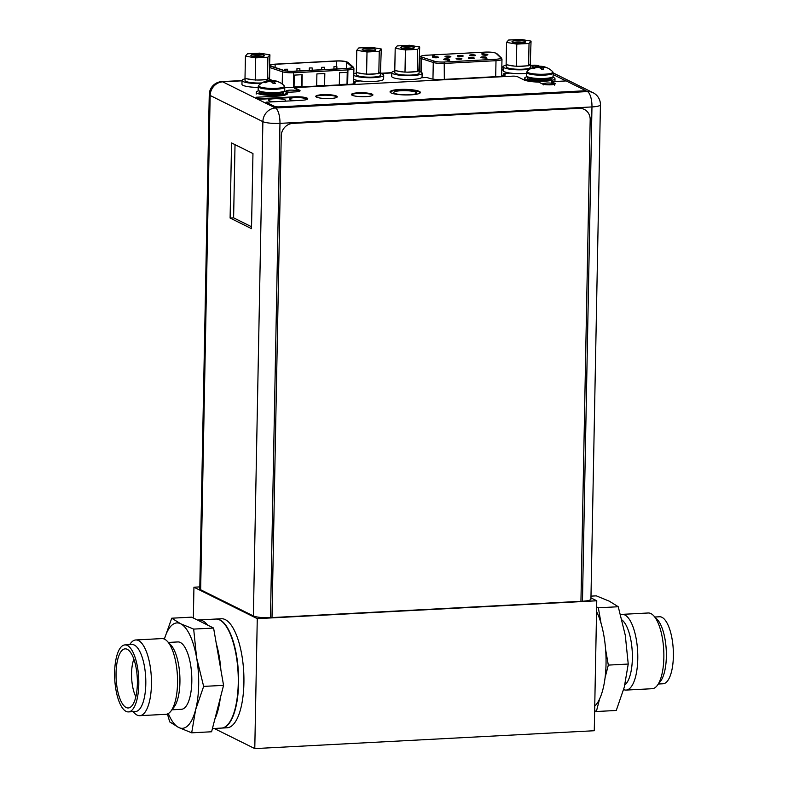 <?xml version="1.0" encoding="UTF-8"?>
<svg xmlns="http://www.w3.org/2000/svg" width="788" height="788" viewBox="0 0 788 788"><rect width="100%" height="100%" fill="white"/><g stroke="black" fill="none" stroke-linecap="round" stroke-linejoin="round"><path stroke-width="1.18" d="M590.951 597.895L596.762 600.781L257.272 618.649L193.937 587.208L199.807 586.902M596.762 600.781L594.27 730.732L254.78 748.6L214.218 728.467M193.937 587.208L193.346 617.999M257.272 618.649L254.78 748.6M227.121 727.787A54.599 19.503 -93 0 0 243.916 677.66A54.599 19.503 -93 0 0 225.279 619.624A54.599 19.503 -93 0 0 221.389 618.747L216.07 619.033A54.599 19.503 87 0 1 219.97 619.9A54.599 19.503 87 0 1 238.597 677.936A54.599 19.503 87 0 1 221.802 728.073A54.599 19.503 87 0 1 221.635 728.082L227.121 727.787M526.591 75.806A13.288 2.453 1.1 0 0 527.477 76.712A13.288 2.453 1.1 0 0 542.282 78.514A13.288 2.453 1.1 0 0 553.146 76.318L553.215 72.979A13.288 2.453 -178.9 0 1 542.341 75.175A13.288 2.453 -178.9 0 1 527.536 73.373A13.288 2.453 -178.9 0 1 526.65 72.466L526.591 75.806M553.215 72.979L552.674 71.698A12.943 2.384 -178.9 0 1 543.454 74.249A12.943 2.384 -178.9 0 1 527.881 72.526A12.943 2.384 -178.9 0 1 527.231 71.215L526.65 72.466M536.293 66.852L538.44 66.734A18.026 6.442 87 0 1 539.278 66.31A17.71 13.583 78.1 0 1 541.533 66.3A17.71 17.208 40.8 0 1 541.849 66.34A17.71 17.208 40.8 0 1 544.38 66.822A18.026 16.499 -63.6 0 1 545.069 67.019A18.026 16.499 -63.6 0 1 546.429 67.522L546.458 67.62M542.814 69.403L541.583 69.442A18.026 6.442 -93 0 0 540.795 68.251A17.71 13.583 -101.9 0 0 538.559 67.482A17.71 17.208 -139.2 0 0 535.702 67.738A18.026 16.499 -63.6 0 0 533.614 68.645L532.786 68.231L534.697 68.132M534.855 68.063L534.865 67.325A18.026 16.499 116.4 0 0 532.786 68.231M534.865 67.325A17.71 10.884 -80.5 0 1 536.687 66.556A17.71 2.63 -87.3 0 1 536.963 66.419A17.71 2.63 -87.3 0 1 537.13 66.428L537.17 67.551M541.533 66.3L541.504 67.492L538.46 66.724L538.509 67.482M539.288 67.679L539.278 66.31M543.198 67.571L541.504 67.492L541.307 68.989M542.932 68.94L542.952 68.132A17.71 2.63 92.7 0 1 543.405 67.226A17.71 10.884 99.5 0 1 545.207 67.236A18.026 16.499 116.4 0 1 547.256 67.926L546.921 67.719M542.952 68.132A18.026 6.442 87 0 1 543.73 69.334M536.667 67.601L536.687 66.556M552.388 77.116A15.169 2.797 -178.9 0 1 553.964 77.697A15.169 2.797 -178.9 0 1 554.988 78.741A15.169 2.797 -178.9 0 1 542.577 81.243A15.169 2.797 -178.9 0 1 525.675 79.194A15.169 2.797 -178.9 0 1 524.66 78.15A15.169 2.797 -178.9 0 1 527.32 76.633M258.159 89.94A13.288 2.453 1.1 0 0 259.055 90.847A13.288 2.453 1.1 0 0 273.85 92.649A13.288 2.453 1.1 0 0 284.724 90.443L284.793 87.104A13.288 2.453 -178.9 0 1 273.919 89.31A13.288 2.453 -178.9 0 1 259.114 87.507A13.288 2.453 -178.9 0 1 258.228 86.601L258.159 89.94M284.793 87.104L284.251 85.833A12.943 2.384 -178.9 0 1 275.032 88.384A12.943 2.384 -178.9 0 1 259.449 86.66A12.943 2.384 -178.9 0 1 258.809 85.34L258.228 86.601M267.861 80.977L270.038 80.849A18.026 6.442 87 0 1 270.855 80.445A17.71 13.583 78.1 0 1 273.111 80.435A17.71 17.208 40.8 0 1 273.426 80.465A17.71 17.208 40.8 0 1 275.948 80.957A18.026 16.499 -63.6 0 1 276.647 81.154A18.026 16.499 -63.6 0 1 277.997 81.647L278.036 81.745M274.382 83.528L273.15 83.577A18.026 6.442 -93 0 0 272.372 82.376A17.71 13.583 -101.9 0 0 270.136 81.617A17.71 17.208 -139.2 0 0 267.27 81.863A18.026 16.499 -63.6 0 0 265.192 82.779L264.364 82.366L266.275 82.267M266.433 82.198L266.442 81.46A18.026 16.499 116.4 0 0 264.364 82.366M266.442 81.46A17.71 10.884 -80.5 0 1 268.265 80.691A17.71 2.63 -87.3 0 1 268.541 80.553A17.71 2.63 -87.3 0 1 268.698 80.553L268.747 81.676M270.038 80.849L273.081 81.617L273.111 80.435M270.855 81.814L270.855 80.445M274.776 81.696L273.081 81.617L272.884 83.124M274.51 83.065L274.519 82.267A17.71 2.63 92.7 0 1 274.973 81.361A17.71 10.884 99.5 0 1 276.775 81.371A18.026 16.499 116.4 0 1 278.834 82.06L278.499 81.844M274.519 82.267A18.026 6.442 87 0 1 275.308 83.459M268.245 81.725L268.265 80.691M270.008 80.868L270.087 81.617M283.956 91.241A15.169 2.797 -178.9 0 1 285.542 91.832A15.169 2.797 -178.9 0 1 286.556 92.866A15.169 2.797 -178.9 0 1 274.145 95.378A15.169 2.797 -178.9 0 1 257.252 93.319A15.169 2.797 -178.9 0 1 256.238 92.285A15.169 2.797 -178.9 0 1 258.897 90.758M457.562 56.096A2.916 0.532 1.1 0 0 460.803 56.49A2.916 0.532 1.1 0 0 463.186 56.007A2.916 0.532 1.1 0 0 462.989 55.81A2.916 0.532 1.1 0 0 459.749 55.416A2.916 0.532 1.1 0 0 457.365 55.899A2.916 0.532 1.1 0 0 457.562 56.096M448.904 60.509L449.692 60.184L447.702 60.134L449.643 60.036M448.283 59.898L447.692 60.371L449.032 60.509M433.833 56.204L432.642 56.44L434.651 56.283L432.356 55.712L432.642 56.303M481.734 53.082L483.96 53.515M449.377 59.218A2.916 0.532 1.1 0 0 446.136 58.824A2.916 0.532 1.1 0 0 443.752 59.307A2.916 0.532 1.1 0 0 443.949 59.504A2.916 0.532 1.1 0 0 447.19 59.898A2.916 0.532 1.1 0 0 449.574 59.415A2.916 0.532 1.1 0 0 449.377 59.218M461.719 58.568A2.916 0.532 1.1 0 0 458.468 58.174A2.916 0.532 1.1 0 0 456.085 58.657A2.916 0.532 1.1 0 0 456.282 58.854A2.916 0.532 1.1 0 0 459.522 59.248A2.916 0.532 1.1 0 0 461.906 58.765A2.916 0.532 1.1 0 0 461.719 58.568M474.051 57.918A2.916 0.532 1.1 0 0 470.8 57.524A2.916 0.532 1.1 0 0 468.427 58.007A2.916 0.532 1.1 0 0 468.614 58.204A2.916 0.532 1.1 0 0 471.864 58.598A2.916 0.532 1.1 0 0 474.248 58.115A2.916 0.532 1.1 0 0 474.051 57.918M485.536 57.859A2.916 0.532 1.1 0 0 486.58 57.465A2.916 0.532 1.1 0 0 486.383 57.268A2.916 0.532 1.1 0 0 483.142 56.874A2.916 0.532 1.1 0 0 480.759 57.357A2.916 0.532 1.1 0 0 480.956 57.554A2.916 0.532 1.1 0 0 485.122 57.898M438.315 57.11A2.916 0.532 1.1 0 0 435.075 56.716A2.916 0.532 1.1 0 0 432.691 57.199A2.916 0.532 1.1 0 0 432.888 57.396A2.916 0.532 1.1 0 0 436.128 57.79A2.916 0.532 1.1 0 0 438.512 57.307A2.916 0.532 1.1 0 0 438.315 57.11M450.657 56.46A2.916 0.532 1.1 0 0 447.407 56.066A2.916 0.532 1.1 0 0 445.023 56.549A2.916 0.532 1.1 0 0 445.22 56.746A2.916 0.532 1.1 0 0 448.471 57.14A2.916 0.532 1.1 0 0 450.854 56.657A2.916 0.532 1.1 0 0 450.657 56.46M475.322 55.16A2.916 0.532 1.1 0 0 472.081 54.766A2.916 0.532 1.1 0 0 469.697 55.249A2.916 0.532 1.1 0 0 469.894 55.446A2.916 0.532 1.1 0 0 473.135 55.84A2.916 0.532 1.1 0 0 475.519 55.367A2.916 0.532 1.1 0 0 475.322 55.16M487.664 54.51A2.916 0.532 1.1 0 0 484.413 54.116A2.916 0.532 1.1 0 0 482.029 54.599A2.916 0.532 1.1 0 0 482.226 54.796A2.916 0.532 1.1 0 0 485.467 55.199A2.916 0.532 1.1 0 0 487.851 54.717A2.916 0.532 1.1 0 0 487.664 54.51M484.955 58.184L486.954 58.243M433.173 56.175L432.661 56.066M433.991 55.909L432.356 55.712M434.651 56.046L433.114 55.909L433.991 55.741M434.099 56.165L433.173 56.066M287.453 69.226L284.635 69.265L287.453 69.226M346.385 62.025A7.525 1.389 1.1 0 0 336.663 61.05L275.15 64.291A7.525 1.389 1.1 0 0 270.343 65.493A7.525 1.389 1.1 0 0 270.845 66.005A7.525 1.389 1.1 0 0 271.368 66.212L284.054 70.457A7.525 1.389 1.1 0 0 293.254 71.225L347.301 68.379A7.525 1.389 1.1 0 0 352.118 67.177A7.525 1.389 1.1 0 0 351.95 66.882L346.73 62.242A7.525 1.389 1.1 0 0 346.385 62.025M324.823 73.501L324.597 85.419L316.678 85.833L316.904 73.914L324.823 73.501M294.269 75.106L302.198 74.693L301.962 86.611L294.042 87.025L294.269 75.106M339.539 72.723L347.459 72.309L347.232 84.227L339.313 84.641L339.539 72.723M324.597 85.419L316.678 85.715M324.607 73.511L324.38 85.311M301.962 86.611L294.042 86.907M301.971 74.702L301.745 86.503M347.232 84.227L339.313 84.523M347.242 72.319L347.016 84.119M324.449 67.275L321.642 67.315L324.449 67.275M299.785 68.576L296.968 68.615L299.785 68.576M312.117 67.926L309.31 67.965L312.117 67.926M336.791 66.625L333.974 66.665L336.791 66.625M582.47 601.234L591.965 106.932L279.967 123.361A13.229 2.443 -178.9 0 1 262.877 121.647L210.15 95.476A13.229 2.443 -178.9 0 1 209.263 94.57L199.768 588.872A13.229 2.443 1.1 0 0 200.654 589.769L253.381 615.94A13.229 2.443 1.1 0 0 270.481 617.654L582.47 601.234A13.229 2.443 1.1 0 0 590.931 599.116L600.426 104.824A13.229 2.443 -178.9 0 1 591.965 106.932A13.229 4.728 -93 0 0 587.454 91.575L584.804 90.265A3.881 0.719 -178.9 0 1 582.322 90.915L279.494 106.853A3.881 0.719 -178.9 0 1 274.48 106.35L266.068 102.184L301.489 100.312A9.771 1.803 1.1 0 0 307.734 98.756A9.771 1.803 1.1 0 0 307.084 98.086A9.771 1.803 1.1 0 0 294.456 96.825L259.035 98.687L256.13 97.249L276.952 96.156A16.617 3.063 1.1 0 0 287.59 93.496A16.617 3.063 1.1 0 0 286.468 92.363L295.411 91.891A7.279 1.34 1.1 0 0 300.07 90.738A7.279 1.34 1.1 0 0 299.578 90.236L294.338 87.635L512.407 76.16A3.881 0.719 -178.9 0 1 517.42 76.663L523.892 79.864A16.617 3.063 1.1 0 0 538.647 82.1L542.341 83.932A6.668 1.231 1.1 0 0 549.778 84.838A6.668 1.231 1.1 0 0 555.235 83.735A6.668 1.231 1.1 0 0 554.791 83.282L551.6 81.696L566.198 80.928L584.548 90.029A3.881 0.719 -178.9 0 1 584.804 90.295L584.795 90.896A3.881 0.719 1.1 0 1 582.312 91.516L582.322 90.915M231.554 142.933L230.106 218.04L251.51 228.658L252.958 153.552L231.554 142.933M284.783 87.222A10.067 1.852 1.1 0 0 292.259 87.379L348.808 84.405A10.067 1.852 1.1 0 0 355.25 82.799A10.067 1.852 1.1 0 0 355.063 82.435L353.891 81.312L360.5 80.957M421.462 77.746L426.81 77.47L429.952 78.485A10.067 1.852 1.1 0 0 442.196 79.49L498.745 76.515A10.067 1.852 1.1 0 0 505.187 74.909A10.067 1.852 1.1 0 0 505 74.535L503.827 73.412L510.269 73.077M503.099 69.856L501.769 69.925M306.414 99.633A8.55 1.576 1.1 0 0 306.552 99.347A8.55 1.576 1.1 0 0 305.98 98.766A8.55 1.576 1.1 0 0 296.455 97.604A8.55 1.576 1.1 0 0 289.452 99.022A8.55 1.576 1.1 0 0 290.023 99.603A8.55 1.576 1.1 0 0 295.352 100.637M284.498 101.209A8.55 1.576 1.1 0 0 285.62 100.45A8.55 1.576 1.1 0 0 285.049 99.869A8.55 1.576 1.1 0 0 275.514 98.707A8.55 1.576 1.1 0 0 268.521 100.125A8.55 1.576 1.1 0 0 269.092 100.706A8.55 1.576 1.1 0 0 274.421 101.741M415.837 92.196A11.406 2.098 1.1 0 0 403.131 90.65A11.406 2.098 1.1 0 0 393.793 92.531A11.406 2.098 1.1 0 0 394.561 93.309A11.406 2.098 1.1 0 0 407.268 94.855A11.406 2.098 1.1 0 0 416.606 92.974A11.406 2.098 1.1 0 0 415.837 92.196M554.447 84.296A6.008 1.103 1.1 0 0 554.043 83.912A6.008 1.103 1.1 0 0 553.826 83.814M545.759 83.164A6.008 1.103 1.1 0 0 542.469 83.991M297.706 91.674A6.008 1.103 1.1 0 0 297.992 91.349A6.008 1.103 1.1 0 0 297.588 90.935A6.008 1.103 1.1 0 0 290.9 90.118A6.008 1.103 1.1 0 0 285.985 91.112A6.008 1.103 1.1 0 0 286.389 91.526A6.008 1.103 1.1 0 0 289.58 92.206M353.891 81.312L353.842 83.715M503.798 75.175L501.661 75.293M503.827 73.412L503.788 75.815M235.021 144.647L233.612 217.852L251.549 226.757M230.106 218.04L233.612 217.852M530.029 69.019A15.169 2.797 -178.9 0 1 504.172 67.778A15.169 2.797 -178.9 0 1 503.158 66.744L503.089 70.556A15.169 2.797 1.1 0 0 504.103 71.59A15.169 2.797 1.1 0 0 526.63 73.333M530.482 65.581A15.169 2.797 -178.9 0 1 532.461 66.281A15.169 2.797 -178.9 0 1 533.486 67.315M503.158 66.744A15.169 2.797 -178.9 0 1 506.221 65.118M391.803 72.604L391.734 76.416A15.169 2.797 1.1 0 0 392.749 77.451A15.169 2.797 1.1 0 0 409.642 79.509A15.169 2.797 1.1 0 0 422.053 76.997L422.132 73.185A15.169 2.797 -178.9 0 1 409.721 75.687A15.169 2.797 -178.9 0 1 392.818 73.639A15.169 2.797 -178.9 0 1 391.803 72.604A15.169 2.797 -178.9 0 1 394.867 70.979M419.127 71.452A15.169 2.797 -178.9 0 1 421.117 72.151A15.169 2.797 -178.9 0 1 422.132 73.185M353.704 79.086A15.169 2.797 1.1 0 0 354.334 79.47A15.169 2.797 1.1 0 0 371.227 81.528A15.169 2.797 1.1 0 0 383.638 79.017L383.707 75.205A15.169 2.797 -178.9 0 1 371.296 77.717A15.169 2.797 -178.9 0 1 354.403 75.658A15.169 2.797 -178.9 0 1 353.782 75.274M380.712 73.471A15.169 2.797 -178.9 0 1 382.692 74.17A15.169 2.797 -178.9 0 1 383.707 75.205M353.802 73.983A15.169 2.797 -178.9 0 1 356.452 73.008M261.005 83.548A15.169 2.797 -178.9 0 1 243.049 81.519A15.169 2.797 -178.9 0 1 242.034 80.484L241.955 84.296A15.169 2.797 1.1 0 0 242.98 85.331A15.169 2.797 1.1 0 0 258.208 87.399M269.358 79.332A15.169 2.797 -178.9 0 1 271.338 80.031A15.169 2.797 -178.9 0 1 271.919 80.376M242.034 80.484A15.169 2.797 -178.9 0 1 245.098 78.869M520.838 39.4L531.053 41.114L529.024 43.468L516.78 44.108L506.556 42.404L508.585 40.04L520.838 39.4M512.643 42.079A6.609 1.221 1.1 0 0 519.39 42.976A6.609 1.221 1.1 0 0 525.291 42.109A6.609 1.221 1.1 0 0 524.975 41.429A6.609 1.221 1.1 0 0 516.997 40.552A6.609 1.221 1.1 0 0 512.308 41.862A6.609 1.221 1.1 0 0 512.643 42.079M531.053 41.114L530.265 63.828A12.135 2.236 -178.9 0 1 530.511 64.281A12.135 2.236 -178.9 0 1 528.965 65.335L530.265 63.828M529.024 43.468L528.6 65.759L526.414 65.877A12.135 2.236 -178.9 0 1 522.749 66.222A12.135 2.236 -178.9 0 1 518.534 66.29L514.525 66.103A12.135 2.236 -178.9 0 1 507.955 65L514.525 66.103M506.231 64.715L506.191 66.793A12.135 2.236 1.1 0 0 522.69 69.196A12.135 2.236 1.1 0 0 530.452 67.266L530.511 64.281M506.556 42.404L506.132 64.695L507.955 65M516.78 44.108L516.347 66.409M526.414 65.877L518.534 66.29M523.764 42.65A5.398 0.995 1.1 0 0 518.8 41.951A5.398 0.995 1.1 0 0 513.825 42.463M512.466 42.089A6.796 1.251 1.1 0 0 520.041 43.005A6.796 1.251 1.1 0 0 525.596 41.882A6.796 1.251 1.1 0 0 525.143 41.419A6.796 1.251 1.1 0 0 517.578 40.503A6.796 1.251 1.1 0 0 512.013 41.626A6.796 1.251 1.1 0 0 512.466 42.089M409.484 45.261L419.699 46.975L417.67 49.329L405.426 49.969L395.202 48.265L397.231 45.911L409.484 45.261M401.289 47.94A6.609 1.221 1.1 0 0 408.036 48.846A6.609 1.221 1.1 0 0 413.946 47.97A6.609 1.221 1.1 0 0 413.621 47.29A6.609 1.221 1.1 0 0 405.643 46.413A6.609 1.221 1.1 0 0 400.954 47.723A6.609 1.221 1.1 0 0 401.289 47.94M419.699 46.975L418.911 69.689A12.135 2.236 -178.9 0 1 419.157 70.142A12.135 2.236 -178.9 0 1 417.61 71.196L418.911 69.689M417.67 49.329L417.246 71.619L415.059 71.738A12.135 2.236 -178.9 0 1 411.395 72.082A12.135 2.236 -178.9 0 1 407.179 72.151L403.17 71.964A12.135 2.236 -178.9 0 1 396.6 70.861L403.17 71.964M394.877 70.575L394.837 72.654A12.135 2.236 1.1 0 0 411.336 75.057A12.135 2.236 1.1 0 0 419.098 73.126L419.157 70.142M395.202 48.265L394.778 70.556L396.6 70.861M405.426 49.969L404.993 72.269M415.059 71.738L407.179 72.151M412.41 48.511A5.398 0.995 1.1 0 0 407.445 47.812A5.398 0.995 1.1 0 0 402.471 48.324M401.112 47.95A6.796 1.251 1.1 0 0 408.686 48.876A6.796 1.251 1.1 0 0 414.242 47.743A6.796 1.251 1.1 0 0 413.789 47.28A6.796 1.251 1.1 0 0 406.224 46.364A6.796 1.251 1.1 0 0 400.659 47.487A6.796 1.251 1.1 0 0 401.112 47.95M371.059 47.28L381.284 48.994L379.255 51.348L367.001 51.998L356.787 50.284L358.816 47.93L371.059 47.28M362.864 49.959A6.609 1.221 1.1 0 0 369.611 50.865A6.609 1.221 1.1 0 0 375.521 49.989A6.609 1.221 1.1 0 0 375.196 49.309A6.609 1.221 1.1 0 0 367.228 48.432A6.609 1.221 1.1 0 0 362.539 49.742A6.609 1.221 1.1 0 0 362.864 49.959M381.284 48.994L380.496 71.708A12.135 2.236 -178.9 0 1 380.732 72.171A12.135 2.236 -178.9 0 1 379.186 73.225L380.496 71.708M379.255 51.348L378.821 73.639L376.634 73.757A12.135 2.236 -178.9 0 1 372.97 74.102A12.135 2.236 -178.9 0 1 368.764 74.17L364.755 73.983A12.135 2.236 -178.9 0 1 358.176 72.88L364.755 73.983M356.462 72.594L356.422 74.683A12.135 2.236 1.1 0 0 372.921 77.086A12.135 2.236 1.1 0 0 380.683 75.146L380.732 72.171M356.787 50.284L356.353 72.575L358.176 72.88M367.001 51.998L366.578 74.289M376.634 73.757L368.764 74.17M373.985 50.54A5.398 0.995 1.1 0 0 369.03 49.831A5.398 0.995 1.1 0 0 364.046 50.343M362.697 49.969A6.796 1.251 1.1 0 0 370.261 50.895A6.796 1.251 1.1 0 0 375.827 49.772A6.796 1.251 1.1 0 0 375.374 49.309A6.796 1.251 1.1 0 0 367.799 48.383A6.796 1.251 1.1 0 0 362.244 49.506A6.796 1.251 1.1 0 0 362.697 49.969M259.705 53.141L269.929 54.855L267.9 57.209L255.647 57.859L245.432 56.145L247.462 53.791L259.705 53.141M251.51 55.82A6.609 1.221 1.1 0 0 258.257 56.726A6.609 1.221 1.1 0 0 264.167 55.849A6.609 1.221 1.1 0 0 263.852 55.18A6.609 1.221 1.1 0 0 255.873 54.293A6.609 1.221 1.1 0 0 251.185 55.603A6.609 1.221 1.1 0 0 251.51 55.82M269.929 54.855L269.141 77.569A12.135 2.236 -178.9 0 1 269.378 78.032A12.135 2.236 -178.9 0 1 267.831 79.086L269.141 77.569M267.9 57.209L267.467 79.509L265.28 79.618A12.135 2.236 -178.9 0 1 261.616 79.962A12.135 2.236 -178.9 0 1 257.41 80.031L253.401 79.844A12.135 2.236 -178.9 0 1 246.821 78.741L253.401 79.844M245.107 78.455L245.068 80.543A12.135 2.236 1.1 0 0 261.567 82.947A12.135 2.236 1.1 0 0 261.98 82.917M245.432 56.145L244.999 78.436L246.821 78.741M255.647 57.859L255.223 80.149M265.28 79.618L257.41 80.031M262.631 56.401A5.398 0.995 1.1 0 0 257.676 55.702A5.398 0.995 1.1 0 0 252.692 56.204M251.342 55.83A6.796 1.251 1.1 0 0 258.917 56.756A6.796 1.251 1.1 0 0 264.472 55.633A6.796 1.251 1.1 0 0 264.019 55.17A6.796 1.251 1.1 0 0 256.445 54.244A6.796 1.251 1.1 0 0 250.889 55.367A6.796 1.251 1.1 0 0 251.342 55.83M281.247 135.92A12.135 11.111 -63.6 0 1 292.791 123.401L579.101 108.33A12.135 11.111 -63.6 0 1 584.263 109.384A12.135 11.111 -63.6 0 1 590.182 119.658L580.943 601.313L271.998 617.575L281.247 135.92M294.338 87.635L294.328 88.226L299.568 90.837A7.279 1.34 -178.9 0 1 299.883 91.024M286.556 93.014A16.617 3.063 -178.9 0 1 287.502 93.802M256.13 97.249L259.025 99.288L294.446 97.416A9.771 1.803 -178.9 0 1 307.074 98.687A9.771 1.803 -178.9 0 1 307.596 99.052M266.068 102.184L266.058 102.775L274.47 106.951A3.881 0.719 1.1 0 0 279.484 107.454L582.312 91.516M555.038 84.03A6.668 1.231 -178.9 0 0 554.782 83.873L551.59 82.287L551.6 81.696M351.546 94.806A10.736 1.98 -178.9 0 1 361.012 93.319A10.736 1.98 -178.9 0 1 372.172 94.777A10.736 1.98 -178.9 0 1 372.773 95.21M315.899 96.678A10.736 1.98 -178.9 0 1 325.365 95.19A10.736 1.98 -178.9 0 1 336.525 96.658A10.736 1.98 -178.9 0 1 337.126 97.091M390.129 92.166A15.169 2.797 -178.9 0 1 403.249 89.94A15.169 2.797 -178.9 0 1 419.344 92.009A15.169 2.797 -178.9 0 1 420.28 92.748M372.182 94.186A10.736 1.98 1.1 0 0 360.224 92.728A10.736 1.98 1.1 0 0 351.428 94.501A10.736 1.98 1.1 0 0 352.157 95.24A10.736 1.98 1.1 0 0 364.115 96.697A10.736 1.98 1.1 0 0 372.901 94.915A10.736 1.98 1.1 0 0 372.182 94.186M336.535 96.057A10.736 1.98 1.1 0 0 324.577 94.609A10.736 1.98 1.1 0 0 315.781 96.382A10.736 1.98 1.1 0 0 316.51 97.111A10.736 1.98 1.1 0 0 328.468 98.569A10.736 1.98 1.1 0 0 337.254 96.796A10.736 1.98 1.1 0 0 336.535 96.057M419.354 91.418A15.169 2.797 1.1 0 0 402.461 89.359A15.169 2.797 1.1 0 0 390.05 91.871A15.169 2.797 1.1 0 0 391.065 92.905A15.169 2.797 1.1 0 0 407.967 94.954A15.169 2.797 1.1 0 0 420.378 92.452A15.169 2.797 1.1 0 0 419.354 91.418M259.025 99.288L259.035 98.687M624.835 684.969A33.726 12.047 87 0 0 632.36 658.453A33.726 12.047 -93 0 0 622.008 620.008M653.538 615.595L657.222 619.437A33.549 11.978 -93 0 1 666.352 656.631A33.549 11.978 87 0 1 660.482 681.344L657.212 685.56A37.913 13.544 87 0 0 663.851 657.625A37.913 13.544 -93 0 0 653.538 615.595A37.913 13.544 -93 0 0 648.209 612.985L622.126 614.364A37.913 13.544 -93 0 1 637.768 658.995A37.913 13.544 87 0 1 626.115 690.081A37.913 13.544 87 0 1 623.633 689.589M622.126 614.364A37.913 13.544 -93 0 0 620.589 614.689M657.212 685.56A37.913 13.544 87 0 1 652.198 688.712L626.115 690.081M658.423 684.014L663.053 683.767A33.549 11.978 87 0 0 673.376 656.256A33.549 11.978 -93 0 0 659.526 616.768L654.887 617.014M594.654 710.678L596.358 711.515L599.589 698.956A54.599 19.503 -93 0 0 605.085 677.66A54.599 19.503 87 0 0 606.031 663.969A54.599 19.503 -93 0 0 605.617 649.588A54.599 19.503 -93 0 0 601.047 623.298A54.599 19.503 -93 0 0 596.555 611.508M599.589 698.956A54.599 19.503 87 0 1 594.743 706.117M601.047 623.298L598.348 607.794L596.644 606.947M605.617 649.588L608.316 665.102L605.085 677.66M590.99 596.132L596.319 595.856L609.331 601.195L618.255 606.74L625.288 635.286L628.233 664.048L624.293 687.156L616.265 710.471L596.358 711.515M628.233 664.048L608.316 665.102M618.255 606.74L598.348 607.794M170.898 711.16A37.913 13.544 87 0 0 177.536 683.226A37.913 13.544 -93 0 0 167.214 641.196L170.75 644.88A33.726 12.047 -93 0 1 179.93 682.27A33.726 12.047 87 0 1 174.02 707.122L170.898 711.16A37.913 13.544 87 0 1 165.874 714.312L139.791 715.681A37.913 13.544 87 0 1 134.462 713.081L133.113 711.663M168.405 642.437L177.891 641.934A33.726 12.047 -93 0 1 191.809 681.65A33.726 12.047 87 0 1 181.437 709.298L171.951 709.801M167.214 641.196A37.913 13.544 -93 0 0 161.885 638.585L135.802 639.964A37.913 13.544 -93 0 0 130.788 643.106L129.577 644.663M135.802 639.964A37.913 13.544 -93 0 1 151.444 684.595A37.913 13.544 87 0 1 139.791 715.681M145.8 684.033A33.549 11.978 -93 0 0 131.96 644.535L124.947 644.909A33.549 11.978 -93 0 0 114.624 672.41A33.549 11.978 87 0 0 128.474 711.909L135.487 711.534A33.549 11.978 87 0 0 145.8 684.033M124.947 644.909A33.549 11.978 -93 0 1 138.786 684.398A33.549 11.978 87 0 1 128.474 711.909M137.368 683.698A29.599 10.569 87 0 1 129.715 707.604A29.599 10.569 87 0 1 116.053 673.119A29.599 10.569 -93 0 1 126.632 649.056A29.599 10.569 -93 0 1 137.368 683.698M135.841 696.809A24.3 8.678 87 0 1 131.566 673.346A24.3 8.678 -93 0 1 133.852 659.142M167.411 713.977L169.745 721.926L178.669 727.482L191.681 732.82L195.621 709.712L203.649 686.397L196.626 657.852L193.671 629.09L180.659 623.761L171.735 618.206L191.642 617.152L197.581 620.107A54.599 19.503 87 0 1 198.753 619.939L215.725 619.053A54.599 19.503 -93 0 1 238.252 683.324A54.599 19.503 87 0 1 221.467 728.092L212.425 728.565M197.581 620.107L213.587 628.046L223.565 685.353L220.325 697.912A54.599 19.503 87 0 1 214.838 719.208L211.598 731.766L191.681 732.82M193.671 629.09L213.587 628.046M203.649 686.397L223.565 685.353M171.735 618.206L164.367 639.078M168.307 713.544A52.776 18.853 -93 0 0 178.669 727.482A52.776 18.853 -93 0 0 195.621 709.712A52.776 18.853 -93 0 0 196.626 657.852A52.776 18.853 -93 0 0 180.659 623.761A52.776 18.853 -93 0 0 164.387 639.088M220.325 697.912L214.838 719.208M216.286 643.55A54.599 19.503 87 0 1 220.867 669.839M198.753 619.939A54.599 19.503 87 0 1 207.648 625.101M553.137 83.617A4.452 0.818 -178.9 0 1 550.585 84.631A4.452 0.818 -178.9 0 1 544.823 84.05A4.452 0.818 -178.9 0 1 547.374 83.035A4.452 0.818 -178.9 0 1 553.137 83.617M550.999 77.608A11.347 2.088 -178.9 0 1 540.893 79.115A11.347 2.088 -178.9 0 1 529.27 77.569A11.347 2.088 -178.9 0 1 528.689 77.175M528.502 77.116L528.502 77.273A11.347 2.088 1.1 0 0 529.26 78.051A11.347 2.088 1.1 0 0 541.898 79.588A11.347 2.088 1.1 0 0 551.186 77.707L550.901 77.756M528.492 77.342A12.312 2.265 1.1 0 0 528.334 79.046A12.312 2.265 1.1 0 0 544.252 80.642A12.312 2.265 1.1 0 0 551.305 77.845A12.312 2.265 1.1 0 0 551.186 77.785M282.577 91.733A11.347 2.088 -178.9 0 1 272.471 93.25A11.347 2.088 -178.9 0 1 260.848 91.703A11.347 2.088 -178.9 0 1 260.257 91.309M260.079 91.25L260.079 91.408A11.347 2.088 1.1 0 0 260.838 92.176A11.347 2.088 1.1 0 0 273.475 93.713A11.347 2.088 1.1 0 0 282.754 91.841L282.468 91.891M260.07 91.477A12.312 2.265 1.1 0 0 259.912 93.181A12.312 2.265 1.1 0 0 275.83 94.777A12.312 2.265 1.1 0 0 282.882 91.969A12.312 2.265 1.1 0 0 282.764 91.91M496.194 53.446L500.626 57.691A8.126 1.497 -178.9 0 1 495.583 59.287L444.215 61.996A8.126 1.497 -178.9 0 1 434.336 61.188L422.427 57.327A8.126 1.497 -178.9 0 1 421.807 57.081A8.126 1.497 -178.9 0 1 426.466 55.229L485.3 52.136A8.126 1.497 -178.9 0 1 495.8 53.19A8.126 1.497 -178.9 0 1 496.194 53.446A1.212 1.172 133.8 0 1 497.011 53.761L501.444 58.017A1.212 1.172 -46.2 0 0 500.626 57.691M501.444 58.017L501.976 59.208A9.338 1.724 -178.9 0 1 495.997 60.696L495.583 59.287M495.691 76.672L495.997 60.696L444.629 63.404A9.338 1.724 -178.9 0 1 433.272 62.479A1.212 1.015 -72 0 1 434.336 61.188M444.215 61.996L444.324 79.371M422.427 57.327A1.212 1.015 108 0 0 421.373 58.617L421.107 72.141M432.957 79.125L433.272 62.479L421.373 58.617A9.338 1.724 -178.9 0 1 420.654 58.332A9.338 1.724 -178.9 0 1 420.024 57.691L419.758 71.629M497.011 53.761C495.002 52.451 491.062 51.9 485.211 52.116L426.466 55.229M336.555 66.547L336.663 61.05M346.73 62.242L346.612 68.418M275.15 64.291L275.091 67.463M347.321 62.232L352.541 66.872A8.126 1.497 -178.9 0 1 347.518 68.487L293.481 71.334A8.126 1.497 -178.9 0 1 283.532 70.506L270.836 66.261A8.126 1.497 -178.9 0 1 270.274 66.034A8.126 1.497 -178.9 0 1 274.933 64.183L336.446 60.942A8.126 1.497 -178.9 0 1 346.956 61.996A8.126 1.497 -178.9 0 1 347.321 62.232A1.212 1.162 131.6 0 1 348.109 62.518L353.329 67.157A1.212 1.162 -48.4 0 0 352.541 66.872M353.329 67.157L353.911 68.408A9.338 1.724 -178.9 0 1 347.932 69.896L347.518 68.487M347.656 84.464L347.932 69.896L293.894 72.742A9.338 1.724 -178.9 0 1 282.459 71.797A1.212 1.024 -71.5 0 1 283.532 70.506M293.481 71.334L293.609 87.31M270.836 66.261A1.212 1.024 108.5 0 0 269.772 67.541L269.545 79.381M282.222 84.03L282.459 71.797L269.772 67.541A9.338 1.724 -178.9 0 1 269.683 67.512M351.94 67.472L351.95 66.882M242.024 80.819L222.728 81.834L275.455 107.995A13.229 4.728 87 0 1 279.967 123.361L270.481 617.654M253.381 615.94L262.877 121.647A13.229 12.106 -63.6 0 1 275.455 107.995L587.454 91.575A13.229 12.106 -63.6 0 1 593.078 92.728L553.215 72.939M242.034 80.553L221.792 81.617A13.229 4.728 87 0 1 222.728 81.834A13.229 12.106 116.4 0 0 210.15 95.476L200.654 589.769M536.815 66.448L534.727 65.414A13.229 4.728 -93 0 0 533.781 65.197A13.229 13.229 0 0 1 539.741 66.271A13.229 12.106 116.4 0 0 534.727 65.414L530.629 65.621M566.011 80.937L553.186 74.574M391.794 72.929L380.86 73.511M503.148 67.069L501.818 67.138M355.043 83.154L355.063 82.435M504.99 75.264L505 74.535M554.782 83.873L554.791 83.282M279.494 106.853L279.484 107.454M274.47 106.951L274.48 106.35M294.446 97.416L294.456 96.825M299.568 90.837L299.578 90.236M554.624 85.134L553.649 83.715C550.26 82.602 542.114 82.642 543.296 84.917M552.674 71.698A18.065 18.065 0 0 0 546.764 67.65M545.069 67.019A18.065 18.065 0 0 0 541.849 66.34M536.963 66.419A18.065 18.065 0 0 0 527.231 71.215M524.66 78.15L524.631 79.943M554.988 78.741L554.949 80.524M284.251 85.833A18.065 18.065 0 0 0 278.341 81.775M276.647 81.154A18.065 18.065 0 0 0 273.426 80.465M268.541 80.553A18.065 18.065 0 0 0 258.809 85.34M256.238 92.285L256.199 94.067M286.556 92.866L286.527 94.55M501.976 59.208L501.651 76.249M426.377 55.209C421.639 55.524 419.531 56.352 420.024 57.691M287.551 69.324L287.512 71.097M284.635 69.265L284.606 70.624M348.109 62.518C346.04 61.247 342.12 60.715 336.358 60.922L274.845 64.163L269.732 65.049M353.911 68.408L353.615 83.774M324.548 67.374L324.508 69.58M321.642 67.315L321.593 69.738M299.883 68.674L299.834 70.881M296.968 68.615L296.928 71.028M312.215 68.024L312.176 70.23M309.31 67.965L309.26 70.388M336.89 66.724L336.84 68.93M333.974 66.665L333.925 69.088M600.426 104.824A13.229 13.229 0 0 0 593.078 92.728M533.781 65.197L530.491 65.374M503.158 66.813L501.828 66.882M419.768 71.196L419.137 71.235M391.803 72.673L380.712 73.254M221.792 81.617A13.229 13.229 0 0 0 209.263 94.57M269.378 78.032L269.329 80.868"/></g></svg>
